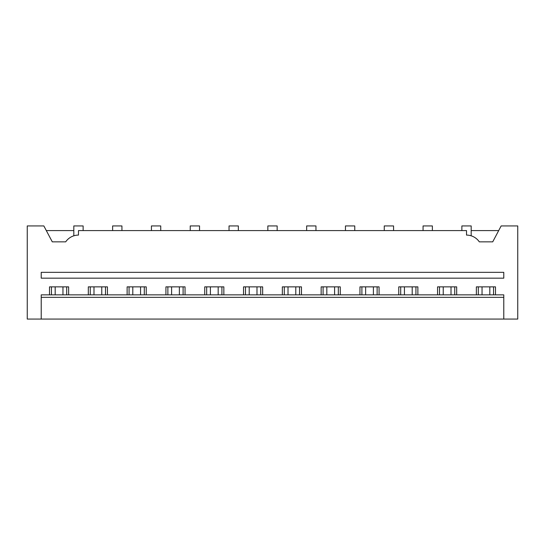 <?xml version="1.0" encoding="UTF-8"?>
<svg xmlns="http://www.w3.org/2000/svg" width="545" height="545" viewBox="0 0 545 545"><rect width="100%" height="100%" fill="white"/><g stroke="black" fill="none" stroke-linecap="round" stroke-linejoin="round"><path stroke-width="0.82" d="M41.222 319.063L27.25 319.063L27.25 225.937L43.845 225.937L52.279 241.844L65.693 241.844A15.519 15.519 0 0 1 78.473 235.093L78.473 230.59L466.527 230.59L466.527 235.093A15.519 15.519 0 0 1 479.307 241.844L492.721 241.844L501.155 225.937L517.75 225.937L517.75 319.063L41.222 319.063L41.222 297.338L503.778 297.338L503.778 319.063M66.688 294.852L66.688 286.861M68.629 294.852L68.629 286.861L49.513 286.861L49.513 294.852M51.455 294.852L51.455 286.861M503.778 297.338L503.778 294.852L41.222 294.852L41.222 297.338M41.222 272.343L41.222 278.168L503.778 278.168L503.778 272.343L41.222 272.343M74.447 235.631L75.169 235.454M46.311 230.59L73.813 230.59M73.813 235.815L73.813 225.937L83.133 225.937L83.133 230.59M88.317 294.852L88.317 286.861L107.433 286.861L107.433 294.852M127.128 294.852L127.128 286.861L146.237 286.861L146.237 294.852M165.932 294.852L165.932 286.861L185.041 286.861L185.041 294.852M204.736 294.852L204.736 286.861L223.845 286.861L223.845 294.852M243.54 294.852L243.54 286.861L262.656 286.861L262.656 294.852M282.344 294.852L282.344 286.861L301.46 286.861L301.46 294.852M321.155 294.852L321.155 286.861L340.264 286.861L340.264 294.852M359.959 294.852L359.959 286.861L379.068 286.861L379.068 294.852M398.763 294.852L398.763 286.861L417.872 286.861L417.872 294.852M437.567 294.852L437.567 286.861L456.683 286.861L456.683 294.852M476.371 294.852L476.371 286.861L495.487 286.861L495.487 294.852M498.689 230.59L471.187 230.59M469.831 235.454L470.553 235.631M461.867 230.59L461.867 225.937L471.187 225.937L471.187 235.815M478.312 294.852L478.312 286.861M493.545 294.852L493.545 286.861M121.937 230.59L121.937 225.937L112.624 225.937L112.624 230.59M90.259 294.852L90.259 286.861M105.492 294.852L105.492 286.861M160.741 230.59L160.741 225.937L151.428 225.937L151.428 230.59M129.063 294.852L129.063 286.861M144.296 294.852L144.296 286.861M199.545 230.59L199.545 225.937L190.232 225.937L190.232 230.59M167.874 294.852L167.874 286.861M183.1 294.852L183.1 286.861M238.349 230.59L238.349 225.937L229.036 225.937L229.036 230.59M206.678 294.852L206.678 286.861M221.91 294.852L221.91 286.861M277.16 230.59L277.16 225.937L267.84 225.937L267.84 230.59M245.482 294.852L245.482 286.861M260.714 294.852L260.714 286.861M315.964 230.59L315.964 225.937L306.651 225.937L306.651 230.59M284.286 294.852L284.286 286.861M299.518 294.852L299.518 286.861M354.768 230.59L354.768 225.937L345.455 225.937L345.455 230.59M323.09 294.852L323.09 286.861M338.322 294.852L338.322 286.861M393.572 230.59L393.572 225.937L384.259 225.937L384.259 230.59M361.9 294.852L361.9 286.861M377.126 294.852L377.126 286.861M432.376 230.59L432.376 225.937L423.063 225.937L423.063 230.59M400.704 294.852L400.704 286.861M415.937 294.852L415.937 286.861M439.508 294.852L439.508 286.861M454.741 294.852L454.741 286.861M62.954 286.861L62.954 294.852M55.188 286.861L55.188 294.852M101.758 286.861L101.758 294.852M93.992 286.861L93.992 294.852M140.562 286.861L140.562 294.852M132.803 286.861L132.803 294.852M179.366 286.861L179.366 294.852M171.607 286.861L171.607 294.852M218.17 286.861L218.17 294.852M210.411 286.861L210.411 294.852M256.981 286.861L256.981 294.852M249.215 286.861L249.215 294.852M295.785 286.861L295.785 294.852M288.019 286.861L288.019 294.852M334.589 286.861L334.589 294.852M326.83 286.861L326.83 294.852M373.393 286.861L373.393 294.852M365.634 286.861L365.634 294.852M412.197 286.861L412.197 294.852M404.438 286.861L404.438 294.852M451.008 286.861L451.008 294.852M443.242 286.861L443.242 294.852M489.812 286.861L489.812 294.852M482.046 286.861L482.046 294.852"/></g></svg>
